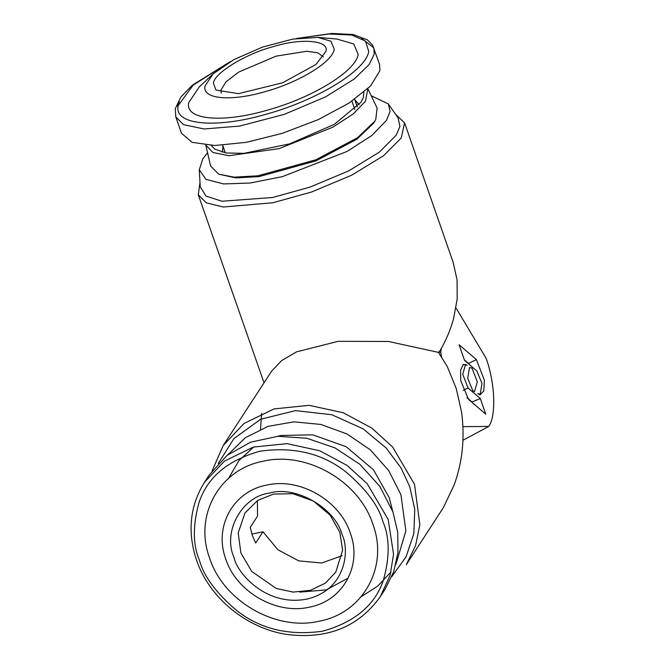 <?xml version="1.0" encoding="UTF-8"?>
<svg xmlns="http://www.w3.org/2000/svg" width="669" height="669" viewBox="0 0 669 669"><rect width="100%" height="100%" fill="white"/><g stroke="black" fill="none" stroke-linecap="round" stroke-linejoin="round"><path stroke-width="1" d="M199.998 182.453L198.275 194.729L264.046 382.793M441.339 348.031L440.704 352.187L438.446 352.387L447.252 366.503L456.216 388.43L461.56 412.062C464.997 437.601 462.522 461.903 454.142 484.975L443.488 507.411L406.292 564.711L415.574 545.536L419.856 524.747L414.521 484.314L392.644 447.026L371.755 428.043L343.281 412.756L309.137 405.33L274.089 408.91L244.068 423.452L223.212 445.521L271.647 371.119L281.582 360.641L296.534 351.877L338.138 341.324L388.488 341.474L438.446 352.387L440.085 350.615C446.039 340.337 450.521 329.742 453.54 318.837L457.203 298.851L457.061 279.901L453.13 262.281L404.586 122.887L395.605 114.332M198.275 194.729L206.345 202.858L223.329 207.014L272.818 202.757L311.553 192.011L351.743 175.178L383.663 155.651L401.199 138.015L404.586 122.887M472.874 390.813L467.723 378.361L469.479 367.515L471.996 368.117L477.306 381.815L474.497 391.599L472.874 390.813M459.101 344.744L476.395 359.604L484.356 380.168L483.854 390.855L480.133 394.81L477.708 393.648L480.225 394.242L481.981 383.404L476.83 370.952L464.554 360.399L459.101 344.744M480.317 398.532L485.769 414.186L468.476 399.326L460.749 380.628L460.598 370.007L463.383 364.396L467.171 365.282L465.549 364.496L462.731 374.28L468.041 387.978L480.317 398.532L472.03 402.002L466.895 397.595M440.704 352.187L441.465 356.385M462.931 426.646L488.788 426.421C496.348 415.792 495.093 383.17 486.171 358.375L455.999 307.932M261.638 413.342L260.525 429.222M207.574 152.758L202.933 158.662L199.253 169.742L200.257 186.793L206.019 196.084L221.966 201.252L272.618 197.489L309.914 187.144L348.616 170.938L379.34 152.131L396.224 135.155L399.903 126.516L398.105 117.895L388.296 103.904L371.228 95.767M223.212 445.521L212.115 470.834M476.395 359.604L468.501 363.418L469.989 365.073M468.501 363.418L464.37 359.872M472.214 402.529L472.03 402.002M462.756 364.839L465.549 364.496M462.948 440.269L488.788 426.421M199.253 169.742L205.885 179.325L223.613 183.942L250.231 183.005L282.402 176.641L347.136 151.386L371.621 135.648L386.498 120.395L390.119 111.347L388.296 103.904M391.808 576.628L406.075 556.809L413.852 533.586L414.772 509.444L409.754 486.723L401.149 468.116L386.155 447.996L363.05 428.787L331.749 414.713L295.481 410.632L260.684 419.22L233.916 438.605L218.178 463.584M205.776 144.914L210.61 166.071L218.78 174.199L235.823 177.912L259.062 176.608L315.902 160.911L356.853 139.236L373.728 123.054L375.761 119.534L377.115 108.085L367.758 88.509M395.889 564.402L405.882 530.843L400.898 494.642L388.681 470.55L370.266 449.794L347.102 434.022L321.003 424.464L293.959 421.838L268.085 426.362L245.431 437.677L227.711 454.912M218.78 174.199L234.142 177.151L257.833 175.822L315.793 159.816L357.539 137.714L374.749 121.214L375.761 119.534M361.051 596.798L377.717 586.103L391.039 571.936M205.835 145.131L212.993 152.507L229.007 155.71L279.107 148.627L332.911 127.16L353.132 114.006L365.458 101.278L367.858 88.709M392.745 511.417L389.233 497.669L373.453 469.772L346.182 446.733L312.749 434.833L281.164 435.469L277.434 436.339M253.768 446.967L238.866 460.673L228.514 478.385M363.836 92.297L363.359 97.44L360.992 102.206L334.391 124.3L289.677 143.843L243.993 153.343L226.415 152.992L214.782 149.179L211.212 145.449M354.637 99.347L357.279 106.94M323.278 56.932L317.875 52.818L306.82 51.245L276.046 56.163L238.657 72.101L225.98 81.861L221.021 89.947L221.205 93.175M354.813 109.465L351.936 101.203M251.887 534.096L263.001 531.78L277.911 549.767L298.775 560.881L321.605 563.014L342.06 555.747M257.406 500.638L257.557 516.134L250.231 527.381L252.305 535.342L255.683 543.036L263.001 531.78M325.77 51.58C330.269 40.491 301.61 37.715 273.663 46.546C246.075 53.503 212.993 73.816 213.52 83.483L215.962 90.081L238.499 93.652L282.644 82.772L315.902 64.492L325.77 51.58M240.865 552.92L251.711 571.418L276.197 588.419L293.131 592.098L310.516 590.326L325.41 583.109L335.754 572.162L342.603 550.244L339.827 532.29L330.135 515.155L313.385 501.006L292.855 493.697L273.454 494.09L257.624 500.487L244.938 513.048L238.214 532.867L240.865 552.92M334.241 49.18L330.938 41.219L317.951 37.414L292.805 39.095L262.524 47.089L233.824 59.633L213.085 73.933L205.048 85.891C201.687 99.045 230.437 101.83 265.024 91.686C299.478 82.212 332.66 61.832 334.241 49.18M296.643 38.476L331.791 33.45L352.939 34.479L367.348 39.78L372.608 45.241L379.574 64.349L379.925 70.596L370.634 85.941L349.143 103.034L318.377 119.559L282.485 133.273L246.326 142.338L214.808 145.508L192.179 142.363L181.516 133.323L175.788 116.891L183.549 124.693L204.137 128.966L239.653 126.073L284.283 114.366L325.577 96.863L354.185 79.042L369.121 64.55L374.205 54.164L373.854 47.917L361.737 38.376M233.966 557.394C237.194 573.366 266.237 606.775 306.527 599.156C346.308 590.083 349.728 549.901 342.152 534.84C335.428 508.097 295.522 485.134 269.59 493.086C242.002 496.289 222.409 531.663 233.966 557.394M317.951 37.414L336.783 39.011L353.809 43.995L358.141 54.423C356.067 71.014 312.565 97.733 267.399 110.151C222.066 123.447 184.376 119.801 188.783 102.549L199.312 86.878L213.085 73.933M207.03 478.603L209.33 474.839L227.1 455.388L250.599 442.176L277.928 436.305L306.812 438.254L334.893 447.854L359.922 464.336L379.833 486.363L392.987 512.094L397.721 532.29L397.963 552.494L393.69 571.761L385.093 589.272L380.285 596.656L390.169 575.148L393.548 554.233L388.179 519.479L367.181 483.67L347.127 465.448L319.79 450.772L287.009 443.647L253.367 447.084L224.55 461.05L204.522 482.224L209.33 474.848M350.313 533.143C339.81 500.345 299.771 477.306 266.797 485.084C233.247 491.171 213.587 526.662 225.804 559.1C236.308 591.889 276.339 614.936 309.312 607.159C342.871 601.063 362.523 565.581 350.313 533.143M372.867 524.187C388.881 566.71 363.116 613.222 319.121 621.208C275.904 631.402 223.421 601.197 209.656 558.214C193.642 515.69 219.407 469.17 263.394 461.184C306.619 450.99 359.102 481.195 372.867 524.187M463.165 390.328L468.041 387.978M354.963 99.965L359.203 104.682M222.526 152.273L222.928 145.942M299.737 592.115L326.271 589.899L348.189 578.041M179.367 101.889L176.925 106.162M227.569 63.229L193.098 85.206L178.222 105.551C173.263 124.952 215.661 129.05 266.647 114.098C317.441 100.133 366.369 70.078 368.703 51.429L365.517 41.093L351.777 35.047L329.048 33.985L299.946 38.024M383.044 522.063C389.718 537.45 389.868 556.725 383.488 579.889C375.158 605.052 354.863 622.153 322.6 631.193C288.832 635.918 260.182 629.019 236.634 610.504C216.087 592.951 203.702 576.226 199.479 560.329C192.806 544.942 192.655 525.675 199.028 502.511C207.365 477.348 227.661 460.247 259.923 451.207C293.683 446.482 322.341 453.381 345.881 471.896C366.436 489.449 378.821 506.165 383.044 522.063M480.225 394.242L479.272 394.752M354.729 99.288L357.363 106.848M225.319 152.825L222.685 145.265M230.437 61.531L192.438 85.105L180.856 97.03L175.295 108.646L175.788 116.891M204.522 482.224C189.879 505.848 187.203 531.78 196.494 560.012C209.062 597.601 246.51 628.467 286.901 634.446C327.492 639.514 358.617 626.912 380.285 596.656"/></g></svg>
